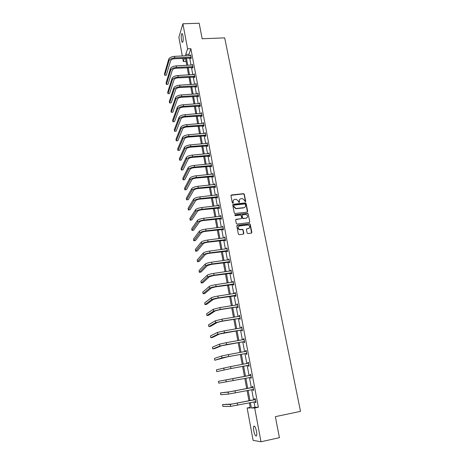 <?xml version="1.0" encoding="UTF-8"?>
<svg xmlns="http://www.w3.org/2000/svg" width="465" height="465" viewBox="0 0 465 465"><rect width="100%" height="100%" fill="white"/><g stroke="black" fill="none" stroke-linecap="round" stroke-linejoin="round"><path stroke-width="0.7" d="M245.311 201.804L245.683 201.287L244.288 194.242L243.625 193.655L231.489 194.963L230.948 195.701L232.314 202.787L232.878 203.205L233.256 202.682L233.081 201.764C232.959 200.456 233.535 199.659 234.813 199.392L236.313 199.282L238.371 201.171L238.993 202.502L239.487 201.984L239.306 201.066C239.184 199.758 239.754 198.974 241.021 198.7L242.503 198.59L244.573 200.479L245.311 201.804M245.479 201.752L244.102 194.469L243.439 193.876L230.989 195.323M233.064 203.135L233.081 201.764M239.289 202.444L239.306 201.066M253.78 430.898C253.402 428.73 253.384 427.207 253.727 426.324C254.611 425.51 255.523 427.143 256.471 431.235C256.849 433.409 256.866 434.938 256.523 435.821C255.628 436.618 254.715 434.978 253.78 430.898M181.507 40.246C181.077 37.34 181.141 35.183 181.693 33.776C182.135 33.224 182.542 33.852 182.919 35.666C183.35 38.589 183.286 40.751 182.733 42.146C182.292 42.704 181.879 42.071 181.507 40.246M247.107 232.971L247.915 233.564L251.309 233.134L251.844 232.372L250.257 224.363L249.688 223.781L237.348 225.252L236.801 226.019L238.353 234.075L239.167 234.674L243.294 234.151L243.84 233.383L243.166 229.937L242.614 229.355L239.62 229.547C237.679 228.216 237.673 227.019 239.609 225.949L248.211 225.002C250.199 226.298 250.228 227.501 248.298 228.6L246.973 228.763L246.433 229.53L247.107 232.971M182.321 55.992L178.868 37.252L182.896 23.785L199.165 23.25L202.17 38.764L224.682 37.874L300.512 411.362L275.356 416.657L279.424 437.687L260.993 441.75L253.1 440.361L247.136 407.985L250.298 407.991L249.345 402.859M182.896 23.785L187.581 48.837L185.727 54.393L185.994 55.817M253.995 401.917L254.994 407.253L258.366 407.241L190.877 48.691L187.581 48.837M258.366 407.241L254.686 407.997L260.993 441.75M247.148 212.121L247.682 211.377L246.119 203.496L245.485 202.909L233.291 204.269L232.744 205.013L234.279 212.941L234.871 213.528L247.148 212.121M248.182 213.888L249.757 221.828L249.223 222.584L237.115 224.066L236.307 223.467L235.645 220.038L236.191 219.282L241.108 218.69L241.649 217.934L241.207 215.679L240.614 215.092L235.139 215.679L235.104 214.743L247.578 213.301L248.182 213.888L249.757 221.828M250.182 407.369L247.136 407.985M186.081 61.415L183.344 61.549L182.757 58.352M250.385 402.649L251.379 407.991L254.686 407.997M186.43 58.177L187.75 65.298M188.186 67.64L189.522 74.848M189.958 77.184L191.313 84.473M191.743 86.798L193.115 94.174M193.545 96.488L194.928 103.951M195.358 106.253L196.759 113.809M197.183 116.099L198.602 123.742M199.026 126.021L200.462 133.757M200.88 136.024L202.333 143.854M202.757 146.109L204.228 154.025M204.641 156.269L206.129 164.285M206.541 166.517L208.053 174.625M208.46 176.845L209.988 185.053M210.395 187.256L211.935 195.562M212.342 197.753L213.906 206.164M214.307 208.337L215.888 216.847M216.289 219.009L217.887 227.623M218.288 229.768L219.904 238.487M220.3 240.62L221.939 249.438M222.334 251.559L223.991 260.487M224.38 262.591L226.06 271.63M226.449 273.711L228.146 282.86M228.53 284.929L230.251 294.194M230.628 296.246L232.372 305.621M232.75 307.656L234.511 317.142M234.883 319.164L236.668 328.767M237.04 330.772L238.847 340.49M239.213 342.478L241.039 352.319M241.405 354.284L243.259 364.252M243.619 366.199L245.491 376.278M245.851 378.225L247.735 388.385M248.107 390.379L250.001 400.592M184.436 58.27L183.344 61.549M248.967 400.801L247.072 390.583M246.7 388.583L244.817 378.423M244.456 376.476L242.591 366.385M242.23 364.438L240.382 354.47M240.016 352.505L238.19 342.653M237.824 340.671L236.022 330.941M235.65 328.941L233.872 319.327M233.494 317.31L231.739 307.818M231.361 305.778L229.623 296.403M229.239 294.345L227.525 285.08M227.141 283.011L225.444 273.856M225.06 271.769L223.38 262.725M222.991 260.627L221.34 251.693M220.945 249.571L219.311 240.748M218.916 238.609L217.3 229.89M216.899 227.745L215.307 219.125M214.906 216.963L213.325 208.448M212.924 206.274L211.366 197.863M210.959 195.672L209.419 187.36M209.012 185.151L207.489 176.938M207.076 174.724L205.577 166.609M205.158 164.378L203.676 156.356M203.257 154.113L201.793 146.19M201.374 143.935L199.921 136.106M199.502 133.833L198.067 126.096M197.648 123.818L196.23 116.169M195.806 113.879L194.405 106.322M193.975 104.015L192.591 96.551M192.167 94.232L190.795 86.856M190.365 84.531L189.017 77.237M188.581 74.9L187.244 67.692M186.814 65.344L185.494 58.218M254.994 407.253L251.379 407.991M190.877 48.691L188.976 54.242L189.243 55.666M189.685 58.02L191.016 65.129M191.452 67.472L192.795 74.667M193.231 76.998L194.597 84.275M195.027 86.6L196.404 93.965M196.84 96.272L198.23 103.73M198.66 106.026L200.072 113.57M200.502 115.855L201.926 123.487M202.351 125.765L203.798 133.484M204.222 135.751L205.681 143.563M206.105 145.818L207.582 153.723M208 155.967L209.5 163.965M209.913 166.191L211.43 174.294M211.842 176.508L213.377 184.704M213.784 186.901L215.336 195.195M215.748 197.381L217.318 205.774M217.725 207.948L219.311 216.446M219.713 218.602L221.323 227.199M221.724 229.344L223.351 238.045M223.746 240.173L225.397 248.984M225.792 251.094L227.461 260.011M227.85 262.109L229.536 271.13M229.925 273.217L231.634 282.348M232.023 284.411L233.75 293.659M234.133 295.705L235.883 305.063M236.267 307.098L238.034 316.572M238.411 318.583L240.207 328.174M240.579 330.173L242.393 339.88M242.765 341.856L244.602 351.685M244.968 353.644L246.828 363.589M247.194 365.537L249.077 375.598M249.438 377.539L251.333 387.682M251.705 389.676L253.611 399.871M188.976 54.242L185.727 54.393M254.826 399.522L254.663 398.639L255.186 398.615L255.924 402.55L255.401 402.562L255.233 401.684M252.547 387.339L252.379 386.467L252.896 386.409L253.628 390.309L253.111 390.356L252.948 389.484M250.28 375.267L250.118 374.401L250.629 374.308L251.35 378.179L250.844 378.26L250.681 377.394M248.037 363.299L247.88 362.444L248.374 362.316L249.095 366.147L248.595 366.263L248.432 365.403M245.816 351.435L245.654 350.587L246.148 350.424L246.857 354.225L246.363 354.377L246.206 353.522M243.608 339.665L243.451 338.828L243.933 338.636L244.642 342.409L244.154 342.583L243.997 341.74M241.416 327.97L241.265 327.174L241.742 326.953L242.439 330.691L241.963 330.9L241.806 330.063M239.243 316.374L239.097 315.619L239.568 315.369L240.26 319.071L239.789 319.31L239.638 318.478M237.086 304.877L236.952 304.162L237.412 303.877L238.097 307.551L237.638 307.824L237.481 306.999M234.947 293.473L234.819 292.799L235.273 292.491L235.958 296.129L235.505 296.432L235.348 295.618M232.831 282.174L232.709 281.54L233.151 281.197L233.831 284.807L233.383 285.138L233.232 284.33M230.727 270.961L230.617 270.368L231.053 269.996L231.721 273.577L231.285 273.937L231.134 273.135M228.646 259.848L228.966 258.895L229.634 262.446L229.204 262.83L229.053 262.033M226.577 248.827L226.903 247.886L227.559 251.402L227.141 251.815L226.99 251.03M224.531 237.894L224.851 236.964L225.508 240.452L225.089 240.893L224.944 240.114M222.497 227.06L222.822 226.135L223.467 229.594L223.061 230.065L222.915 229.286M220.48 216.306L220.805 215.394L221.45 218.823L221.044 219.323L220.904 218.55M218.48 205.646L218.806 204.74L219.445 208.146L219.05 208.669L218.905 207.902M216.498 195.068L216.824 194.172L217.457 197.549L217.068 198.096L216.923 197.34M214.534 184.582L214.853 183.692L215.487 187.046L215.103 187.616L214.964 186.866M212.581 174.177L212.906 173.3L213.528 176.624L213.156 177.217L213.011 176.473M210.651 163.86L210.971 162.988L211.587 166.284L211.22 166.906L211.081 166.168M208.727 153.624L209.052 152.764L209.663 156.031L209.302 156.676L209.163 155.944M206.826 143.47L207.146 142.616L207.756 145.859L207.402 146.527L207.262 145.801M204.937 133.397L205.257 132.554L205.861 135.768L205.513 136.46L205.379 135.739M203.066 123.399L203.385 122.568L203.984 125.759L203.641 126.474L203.507 125.759M201.206 113.489L201.525 112.664L202.118 115.832L201.781 116.564L201.647 115.855M199.363 103.654L199.683 102.835L200.27 105.979L199.938 106.735L199.805 106.032M197.532 93.895L197.852 93.087L198.439 96.203L198.113 96.982L197.98 96.284M195.719 84.212L196.038 83.409L196.614 86.502L196.294 87.304L196.166 86.612M193.934 74.603L194.236 73.813L194.812 76.882L194.498 77.702L194.37 77.016M192.167 65.071L192.446 64.286L193.022 67.332L192.708 68.175L192.58 67.489M190.406 55.614L190.673 54.841L191.243 57.858L190.941 58.718L190.813 58.044M197.526 93.872L197.846 93.849M199.351 103.602L199.747 103.573M201.188 113.408L185.012 114.657L185.303 116.25L201.984 115.117M203.042 123.289L203.513 123.254M204.908 133.252L205.385 133.211M206.791 143.29L207.268 143.255M208.692 153.415L209.163 153.374M210.604 163.616L211.081 163.575M212.534 173.904L213.011 173.858M214.475 184.274L214.958 184.227M216.434 194.73L216.917 194.678M218.411 205.268L218.893 205.216M220.404 215.894L220.887 215.841M222.415 226.612L222.898 226.554M224.438 237.412L224.926 237.353M226.478 248.304L226.967 248.24M228.542 259.29L229.03 259.226M230.617 270.368L231.105 270.299M232.709 281.54L233.203 281.465M234.819 292.799L235.319 292.729M236.952 304.162L237.446 304.081M239.097 315.619L239.597 315.537M241.265 327.174L241.765 327.093M243.451 338.828L243.951 338.741M245.654 350.587L246.159 350.494M247.88 362.444L248.38 362.351M250.844 378.26L251.35 378.161M253.111 390.356L253.623 390.257M255.401 402.562L255.913 402.463M239.62 199.508L239.126 201.281M233.383 200.229L232.907 201.979M247.427 212.017L245.933 203.711L245.299 203.124L232.796 204.612M245.334 204.333L244.776 203.92L234.209 205.123L233.831 205.646L234.017 206.617L235.982 208.5L243.817 207.681C245.084 207.402 245.654 206.611 245.526 205.303L245.334 204.333M244.985 207.134L243.631 207.89L235.802 208.709L233.843 206.826L233.657 205.856M249.484 222.491L249.566 222.026M241.399 218.585L235.714 219.596M247.99 214.092L247.194 213.499L234.749 215.004M246.188 218.085C248.136 216.952 248.083 215.754 246.02 214.499L242.684 214.813L242.149 215.562L242.591 217.823L243.393 218.416L246.002 218.283L247.113 217.672M242.213 215.126L242.149 215.562M246.002 218.283L242.992 218.608L242.405 218.021L241.963 215.766M249.176 228.222L246.52 229.047M238.487 226.565C237.569 227.908 237.888 228.966 239.44 229.739L240.318 229.594M243.561 234.058L242.98 230.123L242.428 229.547L240.132 229.786M251.559 233.052L250.065 224.554L249.496 223.973L236.877 225.554M190.801 55.515L174.468 56.358L174.741 57.881L191.115 57.178M191.144 58.142L174.48 58.747C172.434 58.95 171.155 59.578 170.649 60.63L166.331 75.22L164.744 75.307L168.993 60.706C169.748 59.125 171.666 58.183 174.741 57.881M164.744 75.307L164.488 73.848L168.719 59.195C169.475 57.608 171.393 56.66 174.468 56.358M190.592 57.974L190.894 57.114M192.574 64.972L176.189 65.885L176.468 67.419L192.888 66.646M192.923 67.594L176.2 68.262C174.143 68.471 172.864 69.093 172.346 70.116L167.946 84.368L166.348 84.461L170.684 70.209C171.451 68.663 173.381 67.733 176.468 67.419M166.348 84.461L166.092 82.991L170.411 68.681C171.178 67.129 173.102 66.199 176.189 65.885M192.359 67.425L192.667 66.582M194.364 74.499L177.926 75.487L178.205 77.033L194.684 76.19M194.719 77.12L177.932 77.858C175.875 78.073 174.578 78.684 174.061 79.684L169.568 93.581L167.97 93.68L172.393 79.777C173.172 78.271 175.107 77.353 178.205 77.033M167.97 93.68L167.708 92.198L172.114 78.242C172.893 76.725 174.828 75.807 177.926 75.487M194.143 76.946L194.457 76.126M196.166 84.107L179.676 85.165L179.961 86.722L196.486 85.81M196.532 86.717L179.676 87.525C177.613 87.746 176.316 88.344 175.782 89.327L171.201 102.864L169.597 102.974L174.113 89.425C174.898 87.955 176.851 87.054 179.961 86.722M169.597 102.974L169.336 101.48L173.834 87.873C174.619 86.397 176.572 85.496 179.676 85.165M195.945 86.542L196.265 85.74M197.985 93.785L181.443 94.918L181.728 96.488L198.305 95.499M198.357 96.395L181.437 97.266C179.368 97.499 178.06 98.086 177.525 99.039L172.852 112.216L171.242 112.332L175.846 99.15C176.648 97.72 178.607 96.83 181.728 96.488M171.242 112.332L170.975 110.827L175.567 97.586C176.363 96.15 178.322 95.255 181.443 94.918M197.759 96.214L198.084 95.435M199.816 103.538L183.222 104.747L183.506 106.328L200.136 105.27M200.2 106.142L183.216 107.09C181.135 107.322 179.821 107.909 179.275 108.833L174.509 121.644L172.899 121.76L177.595 108.95C178.403 107.555 180.374 106.683 183.506 106.328M172.899 121.76L172.631 120.243L177.31 107.374C178.118 105.974 180.089 105.096 183.222 104.747M199.584 105.962L199.915 105.206M202.054 115.971L185.006 116.988C182.914 117.232 181.594 117.802 181.042 118.709L176.183 131.136L174.567 131.264L179.356 118.831C180.176 117.476 182.158 116.616 185.303 116.25M174.567 131.264L174.299 129.735L179.072 117.244C179.891 115.878 181.873 115.018 185.012 114.657M201.426 115.791L201.764 115.053M203.519 123.283L186.82 124.643L187.11 126.253L203.85 125.044M203.926 125.876L186.808 126.968C184.71 127.218 183.384 127.776 182.826 128.654L177.868 140.703L176.247 140.837L181.129 128.788C181.966 127.468 183.954 126.625 187.11 126.253M176.247 140.837L175.973 139.302L180.844 127.189C181.676 125.864 183.669 125.015 186.82 124.643M203.281 125.695L203.624 124.98M205.396 133.275L188.639 134.71L188.935 136.332L205.728 135.048M205.815 135.861L188.627 137.03C186.523 137.28 185.186 137.838 184.622 138.686L179.571 150.346L177.938 150.486L182.919 138.826C183.762 137.547 185.768 136.716 188.935 136.332M177.938 150.486L177.665 148.934L182.635 137.21C183.477 135.925 185.477 135.094 188.639 134.71M205.152 135.675L205.501 134.984M207.285 143.348L190.476 144.865L190.772 146.498L207.617 145.132M207.721 145.929L190.458 147.167C188.348 147.428 187.006 147.969 186.43 148.794L181.28 160.059L179.647 160.21L184.727 148.945C185.582 147.707 187.598 146.894 190.772 146.498M179.647 160.21L179.374 158.646L184.436 147.318C185.291 146.074 187.302 145.254 190.476 144.865M207.035 145.737L207.39 145.068M209.186 153.496L192.33 155.095L192.626 156.746L209.529 155.298M209.639 156.077L192.307 157.391C190.185 157.658 188.837 158.193 188.255 158.983L183.007 169.847L181.367 170.004L186.546 159.14C187.412 157.949 189.441 157.147 192.626 156.746M181.367 170.004L181.088 168.429L186.25 157.501C187.116 156.298 189.145 155.496 192.33 155.095M208.936 155.88L209.297 155.234M211.11 163.732L194.196 165.412L194.492 167.075L211.447 165.546M211.575 166.307L194.167 167.696C192.039 167.97 190.685 168.493 190.092 169.26L184.744 179.717L183.1 179.879L188.377 169.423C189.255 168.272 191.295 167.487 194.492 167.075M183.1 179.879L182.821 178.293L188.081 167.772C188.959 166.609 190.999 165.825 194.196 165.412M210.854 166.104L211.22 165.482M213.046 174.044L196.073 175.811L196.375 177.485L213.389 175.875M213.528 176.613L196.044 178.083C193.911 178.368 192.545 178.88 191.946 179.618L186.494 189.656L184.843 189.83L190.226 179.792C191.115 178.682 193.167 177.909 196.375 177.485M184.843 189.83L184.564 188.232L189.929 178.124C190.819 177.008 192.865 176.235 196.073 175.811M212.784 176.409L213.156 175.811M214.999 184.448L197.974 186.296L198.276 187.988L215.342 186.291M215.475 187.006L197.939 188.558C195.794 188.848 194.422 189.348 193.818 190.057L188.261 199.677L186.605 199.857L192.092 190.237C192.992 189.174 195.056 188.424 198.276 187.988M186.605 199.857L186.32 198.247L191.789 188.558C192.69 187.488 194.754 186.732 197.974 186.296M214.731 186.802L215.115 186.227M216.963 194.934L199.886 196.869L200.194 198.572L217.312 196.794M217.44 197.48L199.845 199.119C197.701 199.415 196.317 199.904 195.701 200.584L190.04 209.773L188.377 209.965L193.969 200.775C194.887 199.752 196.957 199.02 200.194 198.572M188.377 209.965L188.093 208.337L193.667 199.084C194.579 198.055 196.654 197.317 199.886 196.869M216.696 197.276L217.079 196.73M218.951 205.507L201.81 207.53L202.124 209.244L219.3 207.378M219.422 208.041L201.769 209.767C199.613 210.07 198.224 210.552 197.602 211.197L191.83 219.951L190.168 220.148L195.864 211.401C196.794 210.424 198.881 209.703 202.124 209.244M190.168 220.148L189.877 218.509L195.556 209.692C196.486 208.704 198.572 207.983 201.81 207.53M218.672 207.843L219.067 207.314M220.951 216.161L203.757 218.277L204.071 220.009L221.305 218.056M221.421 218.69L203.711 220.503C201.548 220.817 200.148 221.282 199.514 221.904L193.638 230.21L191.969 230.413L197.77 222.107C198.712 221.177 200.816 220.48 204.071 220.009M191.969 230.413L191.679 228.763L197.462 220.387C198.404 219.451 200.502 218.742 203.757 218.277M220.672 218.492L221.073 217.992M222.968 226.908L205.716 229.111L206.036 230.861L223.322 228.815M223.438 229.425L205.669 231.326C203.496 231.646 202.089 232.105 201.45 232.692L195.463 240.55L193.783 240.76L199.7 232.907C200.653 232.023 202.763 231.343 206.036 230.861M193.783 240.76L193.492 239.097L199.386 231.169C200.339 230.28 202.449 229.594 205.716 229.111M222.683 229.228L223.09 228.757M225.002 237.749L207.692 240.039L208.012 241.8L225.362 239.667M225.467 240.248L207.64 242.242C205.46 242.573 204.048 243.015 203.397 243.573L197.3 250.972L195.614 251.193L201.641 243.8C202.606 242.963 204.734 242.294 208.012 241.8M195.614 251.193L195.323 249.513L201.328 242.044C202.292 241.201 204.414 240.533 207.692 240.039M224.711 240.05L225.124 239.609M227.048 248.67L209.686 251.059L210.006 252.838L227.414 250.612M227.519 251.164L209.628 253.251C207.442 253.588 206.018 254.018 205.361 254.541L199.148 261.475L197.462 261.702L203.6 254.779C204.577 253.989 206.716 253.344 210.006 252.838M197.462 261.702L197.166 260.016L203.281 253.012C204.263 252.216 206.396 251.565 209.686 251.059M226.757 250.966L227.176 250.554M229.117 259.691L211.697 262.173L212.023 263.963L229.483 261.644M229.582 262.167L211.633 264.353L207.338 265.608L201.014 272.066L199.322 272.304L205.571 265.852C206.565 265.114 208.715 264.48 212.023 263.963M199.322 272.304L199.02 270.595L205.257 264.068C206.245 263.324 208.396 262.69 211.697 262.173M228.821 261.975L229.245 261.586M231.204 270.804L213.726 273.385L214.051 275.187L231.57 272.775M231.663 273.269L213.656 275.547L209.337 276.762L202.897 282.737L201.2 282.982L207.564 277.018C208.57 276.326 210.732 275.716 214.051 275.187M201.2 282.982L200.897 281.267L207.245 275.222C208.25 274.524 210.413 273.914 213.726 273.385M230.896 273.077L231.338 272.717M233.308 282.005L215.772 284.685L216.097 286.504L233.68 283.993M233.767 284.458L215.696 286.835L211.354 288.015L204.792 293.496L203.089 293.752L209.57 288.277C210.593 287.637 212.772 287.05 216.097 286.504M203.089 293.752L202.781 292.02L209.25 286.469C210.267 285.818 212.441 285.225 215.772 284.685M232.994 284.272L233.442 283.935M235.424 293.31L217.829 296.083L218.166 297.92L235.802 295.31M235.883 295.746L217.754 298.222L213.383 299.361L206.704 304.343L204.995 304.61L211.598 299.634C212.633 299.047 214.824 298.478 218.166 297.92M204.995 304.61L204.687 302.866L211.273 297.809C212.307 297.216 214.493 296.641 217.829 296.083M235.11 295.56L235.563 295.252M213.313 309.248L213.638 311.091L206.913 315.555L206.605 313.794L213.313 309.248L219.91 307.58L237.359 304.831M213.638 311.091L220.247 309.434L237.946 306.726M238.022 307.127L237.243 306.941L219.829 309.702L215.429 310.806L208.628 315.282L206.913 315.555M237.243 306.941L237.702 306.668M239.719 316.2L222.008 319.182L222.346 321.048L240.103 318.24M239.417 316.345L239.713 316.154M240.173 318.612L239.394 318.426L221.921 321.286L217.498 322.344L210.569 326.308L208.849 326.587L215.702 322.64L222.346 321.048M208.849 326.587L208.541 324.814L215.371 320.78L222.008 319.182M239.394 318.426L239.864 318.182M241.899 327.79L224.124 330.877L224.467 332.76L242.282 329.848M241.509 327.953L241.881 327.715M242.346 330.191L241.568 330.005L219.579 333.986L212.528 337.421L210.802 337.718L217.777 334.294L224.467 332.76M210.802 337.718L210.488 335.928L217.446 332.417L224.124 330.877M241.568 330.005L242.044 329.79M244.09 339.485L226.257 342.676L226.606 344.577L244.48 341.56M243.619 339.665L244.073 339.369M244.538 341.868L243.753 341.682L221.683 345.728L214.505 348.628L212.772 348.93L219.875 346.047L226.606 344.577M212.772 348.93L212.459 347.128L219.538 344.152L226.257 342.676M243.753 341.682L244.235 341.502M246.305 351.278L228.414 354.58L228.763 356.498L246.7 353.371M245.747 351.476L246.276 351.127M246.746 353.644L245.962 353.464L228.315 356.638L214.76 360.241L221.985 357.899L228.763 356.498M214.76 360.241L214.441 358.422L221.648 355.992L228.414 354.58M245.962 353.464L246.456 353.313M248.537 363.177L230.588 366.589L230.936 368.518L248.932 365.287M247.897 363.398L248.502 362.991M248.978 365.531L248.188 365.351L230.477 368.629L216.76 371.645L230.936 368.518M216.76 371.645L216.44 369.815L230.588 366.589M248.188 365.351L248.688 365.234M250.792 375.179L218.457 381.3L250.583 375.319M218.457 381.3L218.777 383.148L251.187 377.307M250.071 375.406L250.745 374.953M251.228 377.516L250.466 377.342M253.065 387.287L229.925 391.774L220.486 392.879L228.094 392.135L252.855 387.426M220.486 392.879L220.817 394.744L228.443 394.093L253.466 389.432M252.338 387.485L253.012 387.02M253.495 389.606L252.821 389.455M255.355 399.499L232.116 404.027L222.537 404.556L230.28 404.393L255.145 399.644M222.537 404.556L222.869 406.439L230.628 406.369L255.762 401.667M254.622 399.668L255.297 399.197M255.785 401.801L255.198 401.673M168.719 59.195L168.993 60.706M170.411 68.681L170.684 70.209M172.114 78.242L172.393 79.777M173.834 87.873L174.113 89.425M175.567 97.586L175.846 99.15M177.31 107.374L177.595 108.95M179.072 117.244L179.356 118.831M180.844 127.189L181.129 128.788M182.635 137.21L182.919 138.826M184.436 147.318L184.727 148.945M186.25 157.501L186.546 159.14M188.081 167.772L188.377 169.423M189.929 178.124L190.226 179.792M191.789 188.558L192.092 190.237M193.667 199.084L193.969 200.775M195.556 209.692L195.864 211.401M197.462 220.387L197.77 222.107M199.386 231.169L199.7 232.907M201.328 242.044L201.641 243.8M203.281 253.012L203.6 254.779M205.257 264.068L205.571 265.852M207.245 275.222L207.564 277.018M209.25 286.469L209.57 288.277M211.273 297.809L211.598 299.634M219.91 307.58L220.247 309.434M215.371 320.78L215.702 322.64M217.446 332.417L217.777 334.294M219.538 344.152L219.875 346.047M221.648 355.992L221.985 357.899M223.775 367.937L224.118 369.861M232.779 378.696L233.128 380.649M225.926 379.981L226.269 381.922M234.988 390.92L235.342 392.89M228.094 392.135L228.443 394.093M237.22 403.248L237.574 405.236M230.28 404.393L230.628 406.369M253.727 426.324L254.518 426.161M181.693 33.776L182.28 33.753"/></g></svg>
